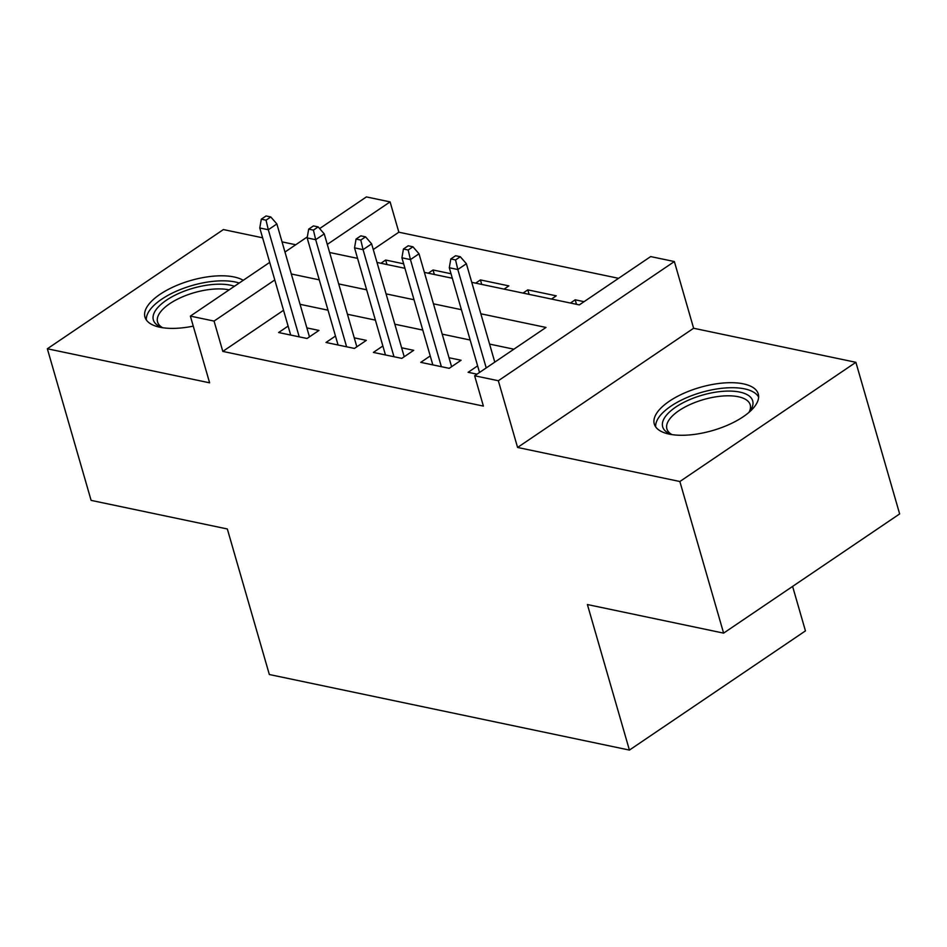<?xml version="1.0" encoding="UTF-8"?>
<svg xmlns="http://www.w3.org/2000/svg" width="947" height="947" viewBox="0 0 947 947"><rect width="100%" height="100%" fill="white"/><g stroke="black" fill="none" stroke-linecap="round" stroke-linejoin="round"><path stroke-width="1.42" d="M743.395 383.855A54.121 22.479 -16.1 0 0 683.438 393.467A54.121 22.479 -16.1 0 0 654.282 423.996A54.121 22.479 -16.1 0 0 669.174 434.117A54.121 22.479 -16.1 0 0 729.119 424.505A54.121 22.479 -16.1 0 0 758.275 393.976A54.121 22.479 -16.1 0 0 743.395 383.855M243.225 280.312A54.121 22.479 -16.1 0 0 234.063 276.962A54.121 22.479 -16.1 0 0 174.118 286.574A54.121 22.479 -16.1 0 0 144.962 317.103A54.121 22.479 -16.1 0 0 159.854 327.224A54.121 22.479 -16.1 0 0 193.259 326.135M471.76 282.324L579.304 304.898L650.672 256.578L674.359 261.55L498.335 380.741L474.636 375.77L546.005 327.449L480.827 313.777M693.618 328.254L517.583 447.458L679.863 481.514L723.615 633.129L899.65 513.925L855.887 362.31L693.618 328.254L674.359 261.55M792.603 586.406L805.447 630.891L629.412 750.083L269.339 674.513L227.327 528.971L91.113 500.383L47.35 348.768L209.618 382.825L190.371 316.109L269.717 262.378M295.748 244.752L282.04 241.876M262.615 237.804L223.385 229.565L47.35 348.768M319.636 228.582L366.394 196.917L390.093 201.889L327.283 244.409M618.557 278.323L398.841 232.204L390.093 201.889M679.863 481.514L855.887 362.31M477.619 365.873L468.138 372.301L477.016 374.16M430.246 355.93L420.764 362.358L449.186 368.324L461.082 360.262L449.008 357.729M382.86 345.986L373.378 352.414L401.812 358.38L413.697 350.319L401.635 347.786M335.487 336.043L326.005 342.471L354.427 348.437L366.323 340.375L354.249 337.842M386.968 264.533L385.666 260.034L403.659 263.811M434.342 274.476L433.051 269.978L451.032 273.754M481.727 284.42L480.425 279.921L508.859 285.887L504.1 289.107M529.101 294.363L527.81 289.865L556.232 295.831L551.474 299.051M398.841 232.204L373.272 249.523M380.907 263.254L385.666 260.034M428.293 273.198L433.051 269.978M475.666 283.141L480.425 279.921M523.052 293.085L527.81 289.865M570.425 303.04L575.184 299.808L584.062 301.679M283.544 310.285L222.805 351.408L483.396 406.097L474.636 375.77M513.89 349.194L489.587 344.092M470.162 340.02L442.202 334.149M422.776 330.077L394.828 324.205M375.403 320.133L347.442 314.262M328.017 310.19L300.069 304.318M288.101 326.099L278.619 332.527L307.053 338.493L318.95 330.432L306.875 327.899M517.583 447.458L498.335 380.741M222.805 351.408L214.058 321.08L190.371 316.109M723.615 633.129L587.4 604.541L629.412 750.083M329.615 252.494L357.575 258.365M377.001 262.437L404.949 268.309M424.374 272.381L452.335 278.252M284.976 252.044L307.325 236.904M274.784 279.957L214.058 321.08M461.402 309.693L433.454 303.821M414.028 299.749L386.068 293.878M366.643 289.806L338.695 283.934M319.269 279.862L291.321 273.991M576.474 304.307L575.184 299.808M309.456 336.86L276.867 223.954L268.309 229.754L299.216 336.848M266.036 220.178L270.795 216.958L266.06 215.963L261.301 219.183L266.036 220.178L268.309 229.754L259.774 227.967L290.693 335.06M276.867 223.954L270.795 216.958M261.301 219.183L259.774 227.967M162.588 327.709A46.841 19.449 163.9 0 1 160.789 327.035A46.841 19.449 163.9 0 1 169.572 298.198A46.841 19.449 163.9 0 1 230.476 285.201A46.841 19.449 163.9 0 1 234.43 286.278M229.115 289.877A43.373 18.005 -16.1 0 0 228.973 289.841A43.373 18.005 -16.1 0 0 180.936 297.536A43.373 18.005 -16.1 0 0 157.569 322.004A43.373 18.005 -16.1 0 0 162.683 327.721M239.224 283.035A53.778 22.337 -16.1 0 0 235.235 281.981A53.778 22.337 -16.1 0 0 177.657 290.646A53.778 22.337 -16.1 0 0 146.359 319.991M671.92 434.602A46.841 19.449 163.9 0 1 670.109 433.927A46.841 19.449 163.9 0 1 663.93 418.894A46.841 19.449 163.9 0 1 719.507 391.644A46.841 19.449 163.9 0 1 751.433 408.773A46.841 19.449 163.9 0 1 750.178 410.809A46.841 19.449 163.9 0 1 749.006 412.347M748.947 412.407A43.373 18.005 -16.1 0 0 749.065 412.182A43.373 18.005 -16.1 0 0 750.225 404.843A43.373 18.005 -16.1 0 0 711.588 397.598A43.373 18.005 -16.1 0 0 668.049 421.557A43.373 18.005 -16.1 0 0 666.889 428.896A43.373 18.005 -16.1 0 0 672.003 434.614M758.642 397.172A53.778 22.337 -16.1 0 0 709.244 390.401A53.778 22.337 -16.1 0 0 657.443 419.651A53.778 22.337 -16.1 0 0 655.679 426.884M356.841 346.803L324.253 233.897L315.682 239.698L346.602 346.791M313.421 230.121L318.18 226.901L313.433 225.907L308.686 229.127L313.421 230.121L315.682 239.698L307.159 237.91L338.067 345.004M324.253 233.897L318.18 226.901M308.686 229.127L307.159 237.91M404.215 356.747L371.626 243.841L363.068 249.641L393.976 356.735M360.795 240.065L365.554 236.845L360.819 235.85L356.06 239.07L360.795 240.065L363.068 249.641L354.533 247.854L385.453 354.947M371.626 243.841L365.554 236.845M356.06 239.07L354.533 247.854M451.601 366.69L419.012 253.784L410.442 259.585L441.361 366.678M408.181 250.008L412.939 246.788L408.193 245.794L403.434 249.014L408.181 250.008L410.442 259.585L401.919 257.797L432.826 364.891M419.012 253.784L412.939 246.788M403.434 249.014L401.919 257.797M494.784 362.133L466.386 263.728L457.827 269.528L486.225 367.933M455.554 259.952L460.313 256.732L455.578 255.737L450.819 258.957L455.554 259.952L457.827 269.528L449.292 267.741L479.525 372.467M466.386 263.728L460.313 256.732M450.819 258.957L449.292 267.741"/></g></svg>
